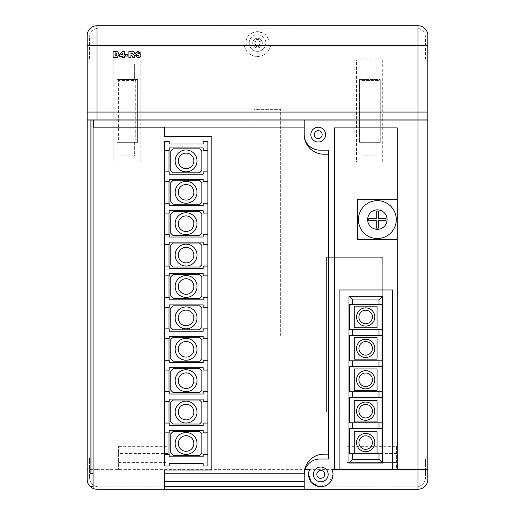 <?xml version="1.0" encoding="UTF-8"?>
<svg xmlns="http://www.w3.org/2000/svg" width="515" height="515" viewBox="0 0 515 515"><rect width="100%" height="100%" fill="white"/><g stroke="black" fill="none" stroke-linecap="round" stroke-linejoin="round"><path stroke-width="0.39" stroke-dasharray="2.58 1.93" d="M87.17 119.944L87.17 112.09L427.83 112.09L427.83 119.944L87.17 119.944L87.17 112.09M387.087 219.596A9.727 9.727 0 0 1 377.36 229.33A9.727 9.727 0 0 1 367.633 219.596A9.727 9.727 0 0 1 377.36 209.869A9.727 9.727 0 0 1 387.087 219.596M396.293 219.596A18.933 18.933 0 0 0 377.36 200.663A18.933 18.933 0 0 0 358.427 219.596A18.933 18.933 0 0 0 377.36 238.529A18.933 18.933 0 0 0 396.293 219.596M374.785 442.559A9.109 9.109 0 0 0 365.676 433.45A9.109 9.109 0 0 0 356.567 442.559A9.109 9.109 0 0 0 365.676 451.668A9.109 9.109 0 0 0 374.785 442.559M374.785 411.163A9.109 9.109 0 0 0 365.676 402.054A9.109 9.109 0 0 0 356.567 411.163A9.109 9.109 0 0 0 365.676 420.272A9.109 9.109 0 0 0 374.785 411.163M374.785 379.761A9.109 9.109 0 0 0 365.676 370.658A9.109 9.109 0 0 0 356.567 379.761A9.109 9.109 0 0 0 365.676 388.87A9.109 9.109 0 0 0 374.785 379.761M374.785 348.365A9.109 9.109 0 0 0 365.676 339.256A9.109 9.109 0 0 0 356.567 348.365A9.109 9.109 0 0 0 365.676 357.474A9.109 9.109 0 0 0 374.785 348.365M374.785 316.97A9.109 9.109 0 0 0 365.676 307.861A9.109 9.109 0 0 0 356.567 316.97A9.109 9.109 0 0 0 365.676 326.079A9.109 9.109 0 0 0 374.785 316.97M314.298 134.627A3.927 3.927 0 0 0 318.219 138.554A3.927 3.927 0 0 0 322.145 134.627A3.927 3.927 0 0 0 318.219 130.707A3.927 3.927 0 0 0 314.298 134.627M310.841 134.627A7.377 7.377 0 0 0 318.219 142.005A7.377 7.377 0 0 0 325.596 134.627A7.377 7.377 0 0 0 318.219 127.25A7.377 7.377 0 0 0 310.841 134.627M316.847 474.418A3.927 3.927 0 0 0 320.774 478.345A3.927 3.927 0 0 0 324.701 474.418A3.927 3.927 0 0 0 320.774 470.498A3.927 3.927 0 0 0 316.847 474.418M313.39 474.418A7.384 7.384 0 0 0 320.774 481.802A7.384 7.384 0 0 0 328.158 474.418A7.384 7.384 0 0 0 320.774 467.041A7.384 7.384 0 0 0 313.39 474.418M197.013 443.479A10.931 10.931 0 0 0 186.082 432.548A10.931 10.931 0 0 0 175.151 443.479A10.931 10.931 0 0 0 186.082 454.41A10.931 10.931 0 0 0 197.013 443.479M197.013 412.084A10.931 10.931 0 0 0 186.082 401.153A10.931 10.931 0 0 0 175.151 412.084A10.931 10.931 0 0 0 186.082 423.015A10.931 10.931 0 0 0 197.013 412.084M197.013 380.688A10.931 10.931 0 0 0 186.082 369.757A10.931 10.931 0 0 0 175.151 380.688A10.931 10.931 0 0 0 186.082 391.619A10.931 10.931 0 0 0 197.013 380.688M197.013 349.286A10.931 10.931 0 0 0 186.082 338.361A10.931 10.931 0 0 0 175.151 349.286A10.931 10.931 0 0 0 186.082 360.217A10.931 10.931 0 0 0 197.013 349.286M197.013 317.89A10.931 10.931 0 0 0 186.082 306.959A10.931 10.931 0 0 0 175.151 317.89A10.931 10.931 0 0 0 186.082 328.821A10.931 10.931 0 0 0 197.013 317.89M197.013 286.495A10.931 10.931 0 0 0 186.082 275.564A10.931 10.931 0 0 0 175.151 286.495A10.931 10.931 0 0 0 186.082 297.425A10.931 10.931 0 0 0 197.013 286.495M197.013 255.099A10.931 10.931 0 0 0 186.082 244.168A10.931 10.931 0 0 0 175.151 255.099A10.931 10.931 0 0 0 186.082 266.03A10.931 10.931 0 0 0 197.013 255.099M197.013 223.703A10.931 10.931 0 0 0 186.082 212.772A10.931 10.931 0 0 0 175.151 223.703A10.931 10.931 0 0 0 186.082 234.628A10.931 10.931 0 0 0 197.013 223.703M197.013 192.301A10.931 10.931 0 0 0 186.082 181.37A10.931 10.931 0 0 0 175.151 192.301A10.931 10.931 0 0 0 186.082 203.232A10.931 10.931 0 0 0 197.013 192.301M197.013 160.905A10.931 10.931 0 0 0 186.082 149.974A10.931 10.931 0 0 0 175.151 160.905A10.931 10.931 0 0 0 186.082 171.836A10.931 10.931 0 0 0 197.013 160.905M309.509 469.629L308.53 474.418M318.161 486.385L328.615 483.83L333.018 474.418L332.04 469.629M249.183 43.035A8.317 8.317 0 0 1 257.5 34.717A8.317 8.317 0 0 1 265.817 43.035A8.317 8.317 0 0 0 257.5 34.717A8.317 8.317 0 0 0 249.183 43.035A8.317 8.317 0 0 0 257.5 51.352A8.317 8.317 0 0 0 265.817 43.035A8.317 8.317 0 0 1 257.5 51.352A8.317 8.317 0 0 1 249.183 43.035A8.317 8.317 0 0 0 257.5 51.352A8.317 8.317 0 0 0 265.817 43.035M246.35 45.372A11.394 11.394 0 0 1 246.106 43.035C245.301 28.357 269.693 28.351 268.894 43.035A11.394 11.394 0 0 1 268.65 45.372L418.019 45.372L418.019 469.629L96.981 469.629L96.981 45.372L246.35 45.372L246.106 43.035A11.394 11.394 0 0 1 257.5 31.647A11.394 11.394 0 0 1 268.894 43.035L268.65 45.372M255.034 43.035A2.466 2.466 0 0 1 257.5 40.569A2.466 2.466 0 0 1 259.966 43.035A2.466 2.466 0 0 1 257.5 45.507A2.466 2.466 0 0 1 255.034 43.035M262.322 43.035A4.822 4.822 0 0 0 257.5 38.213A4.822 4.822 0 0 0 252.678 43.035A4.822 4.822 0 0 0 257.5 47.856A4.822 4.822 0 0 0 262.322 43.035A4.822 4.822 0 0 0 257.5 38.213A4.822 4.822 0 0 0 252.678 43.035A4.822 4.822 0 0 0 257.5 47.856A4.822 4.822 0 0 0 262.322 43.035A4.822 4.822 0 0 0 257.5 38.213A4.822 4.822 0 0 0 252.678 43.035A4.822 4.822 0 0 0 257.5 47.856A4.822 4.822 0 0 0 262.322 43.035A4.822 4.822 0 0 0 257.5 38.213A4.822 4.822 0 0 0 252.678 43.035A4.822 4.822 0 0 0 257.5 47.856A4.822 4.822 0 0 0 262.322 43.035M397.219 239.456L397.219 199.743L357.5 199.743L357.5 239.456L397.219 239.456L397.219 469.313L392.507 469.313L392.507 289.958L339.134 289.958L339.134 469.313L392.507 469.313M349.563 453.812L382.072 453.812M382.072 428.692L349.563 428.692M354.275 453.355L377.077 453.355L377.077 431.763L354.275 431.763L354.275 453.355M349.563 422.809L382.072 422.809M382.072 397.689L349.563 397.689M354.275 421.959L377.077 421.959L377.077 400.361L354.275 400.361L354.275 421.959M349.563 391.806L382.072 391.806M382.072 366.686L349.563 366.686M354.275 390.563L377.077 390.563L377.077 368.965L354.275 368.965L354.275 390.563M349.563 360.796L382.072 360.796M382.072 335.677L349.563 335.677M354.275 359.161L377.077 359.161L377.077 337.57L354.275 337.57L354.275 359.161M349.563 329.793L382.072 329.793M382.072 304.674L349.563 304.674M354.275 327.765L377.077 327.765L377.077 306.174L354.275 306.174L354.275 327.765M93.453 127.16L93.453 120.021L87.17 120.021M93.061 488.432L93.061 120.021M89.996 473.24L93.061 473.24M207.893 432.864L203.18 432.864L203.18 430.508L169.197 430.508L169.197 432.864L164.485 432.864M164.485 454.449L169.197 454.449L169.197 456.805L203.18 456.805L203.18 454.449L207.893 454.449M173.149 431.422L170.793 433.772L170.793 453.071L173.149 455.427L199.517 455.427L201.874 453.071L201.874 433.772L199.517 431.422L173.149 431.422M207.893 401.468L203.18 401.468L203.18 399.112L169.197 399.112L169.197 401.468L164.485 401.468M164.485 423.053L169.197 423.053L169.197 425.409L203.18 425.409L203.18 423.053L207.893 423.053M173.149 400.02L170.793 402.376L170.793 421.676L173.149 424.032L199.517 424.032L201.874 421.676L201.874 402.376L199.517 400.02L173.149 400.02M207.893 370.073L203.18 370.073L203.18 367.716L169.197 367.716L169.197 370.073L164.485 370.073M164.485 391.658L169.197 391.658L169.197 394.014L203.18 394.014L203.18 391.658L207.893 391.658M173.149 368.624L170.793 370.98L170.793 390.28L173.149 392.63L199.517 392.63L201.874 390.28L201.874 370.98L199.517 368.624L173.149 368.624M207.893 338.67L203.18 338.67L203.18 336.321L169.197 336.321L169.197 338.67L164.485 338.67M164.485 360.262L169.197 360.262L169.197 362.612L203.18 362.612L203.18 360.262L207.893 360.262M173.149 337.228L170.793 339.585L170.793 358.878L173.149 361.234L199.517 361.234L201.874 358.878L201.874 339.585L199.517 337.228L173.149 337.228M207.893 307.275L203.18 307.275L203.18 304.919L169.197 304.919L169.197 307.275L164.485 307.275M164.485 328.86L169.197 328.86L169.197 331.216L203.18 331.216L203.18 328.86L207.893 328.86M173.149 305.833L170.793 308.189L170.793 327.482L173.149 329.838L199.517 329.838L201.874 327.482L201.874 308.189L199.517 305.833L173.149 305.833M207.893 275.879L203.18 275.879L203.18 273.523L169.197 273.523L169.197 275.879L164.485 275.879M164.485 297.464L169.197 297.464L169.197 299.82L203.18 299.82L203.18 297.464L207.893 297.464M173.149 274.437L170.793 276.787L170.793 296.086L173.149 298.443L199.517 298.443L201.874 296.086L201.874 276.787L199.517 274.437L173.149 274.437M207.893 244.483L203.18 244.483L203.18 242.127L169.197 242.127L169.197 244.483L164.485 244.483M164.485 266.068L169.197 266.068L169.197 268.424L203.18 268.424L203.18 266.068L207.893 266.068M173.149 243.035L170.793 245.391L170.793 264.691L173.149 267.047L199.517 267.047L201.874 264.691L201.874 245.391L199.517 243.035L173.149 243.035M207.893 213.088L203.18 213.088L203.18 210.732L169.197 210.732L169.197 213.088L164.485 213.088M164.485 234.673L169.197 234.673L169.197 237.022L203.18 237.022L203.18 234.673L207.893 234.673M173.149 211.639L170.793 213.995L170.793 233.295L173.149 235.645L199.517 235.645L201.874 233.295L201.874 213.995L199.517 211.639L173.149 211.639M207.893 181.686L203.18 181.686L203.18 179.336L169.197 179.336L169.197 181.686L164.485 181.686M164.485 203.27L169.197 203.27L169.197 205.627L203.18 205.627L203.18 203.27L207.893 203.27M173.149 180.244L170.793 182.6L170.793 201.893L173.149 204.249L199.517 204.249L201.874 201.893L201.874 182.6L199.517 180.244L173.149 180.244M207.893 150.29L203.18 150.29L203.18 147.934L169.197 147.934L169.197 150.29L164.485 150.29M164.485 171.875L169.197 171.875L169.197 174.231L203.18 174.231L203.18 171.875L207.893 171.875M173.149 148.848L170.793 151.198L170.793 170.497L173.149 172.853L199.517 172.853L201.874 170.497L201.874 151.198L199.517 148.848L173.149 148.848M164.485 141.657L164.485 466.011L169.197 466.011L169.197 463.661L203.18 463.661L203.18 466.011L207.893 466.011L207.893 141.657L203.18 141.657L203.18 144.013L169.197 144.013L169.197 141.657L164.485 141.657M93.061 127.16L164.485 127.16L164.485 136.501L211.82 136.501L211.82 469.995L164.485 469.995L164.485 489.25L418.019 489.25L96.981 489.25L418.019 489.25A9.811 9.811 0 0 0 427.83 479.439L427.83 457.854L427.83 479.439A9.811 9.811 0 0 1 418.019 489.25A9.811 9.811 0 0 0 427.83 479.439A9.811 9.811 0 0 1 418.019 489.25L418.019 469.629L427.83 469.629L427.83 35.561A9.811 9.811 0 0 0 418.019 25.75L96.981 25.75A9.811 9.811 0 0 0 87.17 35.561L87.17 59.109L89.526 59.109L89.526 37.524A9.418 9.418 0 0 1 98.944 28.106L244.078 28.106L244.078 43.035A13.422 13.422 0 0 0 257.5 56.457A13.422 13.422 0 0 0 270.922 43.035L270.922 28.106L416.056 28.106A9.418 9.418 0 0 1 425.474 37.524L425.474 59.109L427.83 59.109L427.83 45.372L418.019 45.372L418.019 25.75L96.981 25.75A9.811 9.811 0 0 0 87.17 35.561L87.17 59.109L89.526 59.109L89.526 37.524A9.418 9.418 0 0 1 98.944 28.106L416.056 28.106A9.418 9.418 0 0 1 425.474 37.524L425.474 59.109L427.83 59.109L427.83 35.561A9.811 9.811 0 0 0 418.019 25.75L96.981 25.75L96.981 45.372L87.17 45.372L87.17 35.561A9.811 9.811 0 0 1 96.981 25.75M304.204 473.819L304.204 473.813A19.622 19.622 0 0 1 323.826 454.185L328.538 454.185L328.538 154.204L323.826 154.204A19.622 19.622 0 0 1 304.204 134.582M304.204 120.021L304.204 127.083L93.453 127.083M328.538 154.204L328.538 150.161L319.899 150.161A15.701 15.701 0 0 1 304.204 134.46M138.117 57.706L135.31 55.594L137.267 55.594L138.162 56.244L138.889 55.781L136.134 54.558L135.394 53.109L138.052 51.114L140.762 53.071L138.812 53.071L138.039 52.582L137.428 52.987L140.125 54.094L140.93 55.556C140.692 57.081 139.752 57.796 138.117 57.706M130.913 57.629L128.879 57.629L128.879 51.275L131.93 51.275C133.462 51.101 134.344 51.706 134.576 53.09L133.565 54.654L134.576 56.084L134.821 57.629L132.767 57.629L132.625 56.322L131.769 55.427L130.913 55.427L130.913 57.629M115.167 57.629L113.088 57.629L113.088 51.275L117.723 51.642L119.029 54.461L117.42 57.365L115.167 57.629M124.237 57.629L122.448 57.629L122.448 56.322L119.68 56.322L119.68 54.828L122.538 51.442L124.237 51.442L124.237 54.938L124.971 54.938L124.971 56.322L124.237 56.322L124.237 57.629M127.823 56.084L125.621 56.084L125.621 54.455L127.823 54.455L127.823 56.084M427.83 112.09L427.83 119.944M87.17 45.372L87.17 479.439L87.17 457.854L89.526 457.854L87.17 457.854M96.981 489.25A9.811 9.811 0 0 1 87.17 479.439A9.811 9.811 0 0 0 96.981 489.25A9.811 9.811 0 0 1 87.17 479.439A9.811 9.811 0 0 0 96.981 489.25L96.981 469.629L87.17 469.629M270.922 28.106L244.078 28.106L244.078 43.035A13.422 13.422 0 0 0 257.5 56.457A13.422 13.422 0 0 0 270.922 43.035L270.922 28.106M134.376 142.314L134.376 155.865L119.995 155.865L119.995 142.314L116.924 142.314L116.924 79.516L137.647 79.516L137.647 142.314L134.376 142.314L134.376 155.865L119.995 155.865L119.995 142.314L134.376 142.314M134.595 63.957L134.595 79.304L119.995 79.304L119.995 63.957L134.595 63.957L134.595 79.304L119.995 79.304L119.995 63.957L134.595 63.957M140.151 59.895L140.151 161.935L113.86 161.935L113.86 59.895L140.151 59.895L140.151 161.935L113.86 161.935L113.86 59.895L140.151 59.895M376.909 142.314L376.909 155.865L362.972 155.865L362.972 142.314L359.496 142.314L359.496 79.516L362.972 79.516L362.972 63.957L376.909 63.957L376.909 79.516L380.25 79.516L380.25 142.314L376.909 142.314L376.909 155.865L362.972 155.865L362.972 142.314L376.909 142.314M382.697 59.895L382.697 161.935L356.399 161.935L356.399 59.895L382.697 59.895L382.697 161.935L356.399 161.935L356.399 59.895L382.697 59.895M167.942 446.338L167.942 462.586L118.566 462.586L118.566 469.886L118.566 446.338L118.566 462.586L167.942 462.586L167.942 469.886L118.566 469.886L167.942 469.886L167.942 446.338L118.566 446.338M396.434 446.338L396.434 462.586L347.059 462.586L396.434 462.586L396.434 469.886L347.059 469.886L347.059 446.338L347.059 469.886L396.434 469.886L396.434 446.338L347.059 446.338M167.942 453.4L118.566 453.4M396.434 453.4L347.059 453.4M326.574 257.307L382.697 257.307L382.697 411.936L326.574 411.936L326.574 257.307L382.697 257.307L382.697 411.936L326.574 411.936L326.574 257.307M280.656 336.971L253.966 336.971L253.966 109.347L280.656 109.347L280.656 336.971L253.966 336.971L253.966 109.347L280.656 109.347L280.656 336.971M418.019 25.75A9.811 9.811 0 0 1 427.83 35.561M380.25 79.516L380.25 142.314L359.496 142.314L359.496 79.516L380.25 79.516M376.909 79.516L362.972 79.516L362.972 63.957L376.909 63.957L376.909 79.516M378.924 80.559L378.924 141.001L360.912 141.001L360.912 80.559L378.924 80.559L378.924 141.001L360.912 141.001L360.912 80.559L378.924 80.559M137.647 79.516L137.647 142.314L116.924 142.314L116.924 79.516L137.647 79.516M135.709 80.559L135.709 139.926L118.405 139.926L118.405 80.559L135.709 80.559L135.709 139.926L118.405 139.926L118.405 80.559L135.709 80.559M87.17 112.013L427.83 112.013M93.453 120.021L427.83 120.021M397.219 199.743L397.219 127.868L334.422 127.868L334.422 469.313L339.134 469.313M427.83 457.854L425.474 457.854L425.474 477.476A9.418 9.418 0 0 1 416.056 486.894L98.944 486.894A9.418 9.418 0 0 1 89.526 477.476L89.526 457.854L89.526 477.476A9.418 9.418 0 0 0 98.944 486.894L416.056 486.894A9.418 9.418 0 0 0 425.474 477.476L425.474 457.854L427.83 457.854M115.122 52.903L115.122 56L115.663 56L116.995 54.461L115.688 52.903L115.122 52.903M122.493 53.135L121.038 54.938L122.493 54.938L122.493 53.135M130.913 52.826L130.913 53.966L132.703 53.399L130.913 52.826M305.054 469.629A15.701 15.701 0 0 1 319.899 459.032L328.538 459.032L328.538 454.185M164.485 481.667L304.204 481.667L304.204 489.25M304.204 486.72L164.485 486.72M93.061 486.72L90.408 486.72M378.454 228.139L378.454 220.703L385.96 220.703L385.96 218.495L378.454 218.495L378.454 211.053L376.265 211.053L376.265 218.495L368.759 218.495L368.759 220.703L376.265 220.703L376.265 228.139L378.454 228.139M261.105 43.035A3.605 3.605 0 0 0 257.5 39.43A3.605 3.605 0 0 0 253.895 43.035A3.605 3.605 0 0 0 257.5 46.646A3.605 3.605 0 0 0 261.105 43.035"/><path stroke-width="0.77" d="M427.83 112.013L418.019 112.013L418.019 45.372L427.83 45.372L427.83 112.09L87.17 112.09L87.17 35.561A9.811 9.811 0 0 1 96.981 25.75L418.019 25.75A9.811 9.811 0 0 1 427.83 35.561L427.83 45.372L427.83 35.561A9.811 9.811 0 0 0 418.019 25.75A9.811 9.811 0 0 1 427.83 35.561M93.061 127.16L93.453 127.16L93.453 120.021L87.17 120.021L87.17 112.09M87.17 119.944L427.83 119.944L427.83 479.439L427.83 469.629L418.019 469.629L418.019 120.021L427.83 120.021M427.83 112.09L427.83 119.944M367.633 219.596A9.727 9.727 0 0 0 377.36 229.33A9.727 9.727 0 0 0 387.087 219.596A9.727 9.727 0 0 0 377.36 209.869A9.727 9.727 0 0 0 367.633 219.596M396.293 219.596A18.933 18.933 0 0 0 377.36 200.663A18.933 18.933 0 0 0 358.427 219.596A18.933 18.933 0 0 0 377.36 238.529A18.933 18.933 0 0 0 396.293 219.596M356.567 442.559A9.109 9.109 0 0 1 365.676 433.45A9.109 9.109 0 0 1 374.785 442.559A9.109 9.109 0 0 1 365.676 451.668A9.109 9.109 0 0 1 356.567 442.559M356.567 411.163A9.109 9.109 0 0 1 365.676 402.054A9.109 9.109 0 0 1 374.785 411.163A9.109 9.109 0 0 1 365.676 420.272A9.109 9.109 0 0 1 356.567 411.163M356.567 379.761A9.109 9.109 0 0 1 365.676 370.658A9.109 9.109 0 0 1 374.785 379.761A9.109 9.109 0 0 1 365.676 388.87A9.109 9.109 0 0 1 356.567 379.761M356.567 348.365A9.109 9.109 0 0 1 365.676 339.256A9.109 9.109 0 0 1 374.785 348.365A9.109 9.109 0 0 1 365.676 357.474A9.109 9.109 0 0 1 356.567 348.365M356.567 316.97A9.109 9.109 0 0 1 365.676 307.861A9.109 9.109 0 0 1 374.785 316.97A9.109 9.109 0 0 1 365.676 326.079A9.109 9.109 0 0 1 356.567 316.97A9.109 9.109 0 0 0 365.676 326.079A9.109 9.109 0 0 0 374.785 316.97M322.145 134.627A3.927 3.927 0 0 1 318.219 138.554A3.927 3.927 0 0 1 314.298 134.627A3.927 3.927 0 0 1 318.219 130.707A3.927 3.927 0 0 1 322.145 134.627M310.841 134.627A7.377 7.377 0 0 0 318.219 142.005A7.377 7.377 0 0 0 325.596 134.627A7.377 7.377 0 0 0 318.219 127.25A7.377 7.377 0 0 0 310.841 134.627M324.701 474.418A3.927 3.927 0 0 1 320.774 478.345A3.927 3.927 0 0 1 316.847 474.418A3.927 3.927 0 0 1 320.774 470.498A3.927 3.927 0 0 1 324.701 474.418M313.39 474.418A7.384 7.384 0 0 0 320.774 481.802A7.384 7.384 0 0 0 328.158 474.418A7.384 7.384 0 0 0 320.774 467.041A7.384 7.384 0 0 0 313.39 474.418M175.151 443.479A10.931 10.931 0 0 1 186.082 432.548A10.931 10.931 0 0 1 197.013 443.479A10.931 10.931 0 0 1 186.082 454.41A10.931 10.931 0 0 1 175.151 443.479A10.931 10.931 0 0 0 186.082 454.41A10.931 10.931 0 0 0 197.013 443.479M175.151 412.084A10.931 10.931 0 0 1 186.082 401.153A10.931 10.931 0 0 1 197.013 412.084A10.931 10.931 0 0 1 186.082 423.015A10.931 10.931 0 0 1 175.151 412.084A10.931 10.931 0 0 0 186.082 423.015A10.931 10.931 0 0 0 197.013 412.084M175.151 380.688A10.931 10.931 0 0 1 186.082 369.757A10.931 10.931 0 0 1 197.013 380.688A10.931 10.931 0 0 1 186.082 391.619A10.931 10.931 0 0 1 175.151 380.688A10.931 10.931 0 0 0 186.082 391.619A10.931 10.931 0 0 0 197.013 380.688M175.151 349.286A10.931 10.931 0 0 1 186.082 338.361A10.931 10.931 0 0 1 197.013 349.286A10.931 10.931 0 0 1 186.082 360.217A10.931 10.931 0 0 1 175.151 349.286A10.931 10.931 0 0 0 186.082 360.217A10.931 10.931 0 0 0 197.013 349.286M175.151 317.89A10.931 10.931 0 0 1 186.082 306.959A10.931 10.931 0 0 1 197.013 317.89A10.931 10.931 0 0 1 186.082 328.821A10.931 10.931 0 0 1 175.151 317.89A10.931 10.931 0 0 0 186.082 328.821A10.931 10.931 0 0 0 197.013 317.89M175.151 286.495A10.931 10.931 0 0 1 186.082 275.564A10.931 10.931 0 0 1 197.013 286.495A10.931 10.931 0 0 1 186.082 297.425A10.931 10.931 0 0 1 175.151 286.495A10.931 10.931 0 0 0 186.082 297.425A10.931 10.931 0 0 0 197.013 286.495M175.151 255.099A10.931 10.931 0 0 1 186.082 244.168A10.931 10.931 0 0 1 197.013 255.099A10.931 10.931 0 0 1 186.082 266.03A10.931 10.931 0 0 1 175.151 255.099A10.931 10.931 0 0 0 186.082 266.03A10.931 10.931 0 0 0 197.013 255.099M175.151 223.703A10.931 10.931 0 0 1 186.082 212.772A10.931 10.931 0 0 1 197.013 223.703A10.931 10.931 0 0 1 186.082 234.628A10.931 10.931 0 0 1 175.151 223.703A10.931 10.931 0 0 0 186.082 234.628A10.931 10.931 0 0 0 197.013 223.703M175.151 192.301A10.931 10.931 0 0 1 186.082 181.37A10.931 10.931 0 0 1 197.013 192.301A10.931 10.931 0 0 1 186.082 203.232A10.931 10.931 0 0 1 175.151 192.301A10.931 10.931 0 0 0 186.082 203.232A10.931 10.931 0 0 0 197.013 192.301M175.151 160.905A10.931 10.931 0 0 1 186.082 149.974A10.931 10.931 0 0 1 197.013 160.905A10.931 10.931 0 0 1 186.082 171.836A10.931 10.931 0 0 1 175.151 160.905A10.931 10.931 0 0 0 186.082 171.836A10.931 10.931 0 0 0 197.013 160.905M308.53 474.418A12.244 12.244 0 0 0 320.774 486.669A12.244 12.244 0 0 0 332.04 469.629L418.019 469.629L418.019 489.25A9.811 9.811 0 0 0 427.83 479.439A9.811 9.811 0 0 1 418.019 489.25L304.204 489.25L304.204 474.727L305.054 469.629L309.509 469.629A12.244 12.244 0 0 0 308.53 474.418L311.363 482.252L318.161 486.385M352.672 428.692L352.672 422.809L378.969 422.809L378.969 428.692L349.563 428.692L349.563 453.812L352.672 453.812L352.672 459.303L348.945 463.036L382.697 463.036L382.697 296.234L348.945 296.234L348.945 463.036M352.672 459.303L378.969 459.303L378.969 453.812L382.072 453.812L382.072 428.692L378.969 428.692M352.672 397.689L352.672 391.806L378.969 391.806L378.969 397.689L349.563 397.689L349.563 422.809L352.672 422.809M378.969 422.809L382.072 422.809L382.072 397.689L378.969 397.689M352.672 366.686L352.672 360.796L378.969 360.796L378.969 366.686L349.563 366.686L349.563 391.806L352.672 391.806M378.969 391.806L382.072 391.806L382.072 366.686L378.969 366.686M352.672 335.677L352.672 329.793L378.969 329.793L378.969 335.677L349.563 335.677L349.563 360.796L352.672 360.796M378.969 360.796L382.072 360.796L382.072 335.677L378.969 335.677M354.275 306.174L354.275 327.765L377.077 327.765L377.077 306.174L354.275 306.174M352.672 304.674L352.672 299.968L378.969 299.968L378.969 304.674L349.563 304.674L349.563 329.793L352.672 329.793M378.969 329.793L382.072 329.793L382.072 304.674L378.969 304.674M87.17 120.021L87.17 479.439A9.811 9.811 0 0 0 90.408 486.72L93.061 486.72L93.061 473.24L89.996 473.24L89.996 120.021M199.517 431.422L173.149 431.422L170.793 433.772L170.793 453.071L173.149 455.427L199.517 455.427L201.874 453.071L201.874 433.772L199.517 431.422M199.517 400.02L173.149 400.02L170.793 402.376L170.793 421.676L173.149 424.032L199.517 424.032L201.874 421.676L201.874 402.376L199.517 400.02M199.517 368.624L173.149 368.624L170.793 370.98L170.793 390.28L173.149 392.63L199.517 392.63L201.874 390.28L201.874 370.98L199.517 368.624M199.517 337.228L173.149 337.228L170.793 339.585L170.793 358.878L173.149 361.234L199.517 361.234L201.874 358.878L201.874 339.585L199.517 337.228M199.517 305.833L173.149 305.833L170.793 308.189L170.793 327.482L173.149 329.838L199.517 329.838L201.874 327.482L201.874 308.189L199.517 305.833M199.517 274.437L173.149 274.437L170.793 276.787L170.793 296.086L173.149 298.443L199.517 298.443L201.874 296.086L201.874 276.787L199.517 274.437M199.517 243.035L173.149 243.035L170.793 245.391L170.793 264.691L173.149 267.047L199.517 267.047L201.874 264.691L201.874 245.391L199.517 243.035M199.517 211.639L173.149 211.639L170.793 213.995L170.793 233.295L173.149 235.645L199.517 235.645L201.874 233.295L201.874 213.995L199.517 211.639M199.517 180.244L173.149 180.244L170.793 182.6L170.793 201.893L173.149 204.249L199.517 204.249L201.874 201.893L201.874 182.6L199.517 180.244M169.017 432.864L169.017 454.449M164.485 432.864L169.197 432.864L169.197 430.508L203.18 430.508L203.18 432.864L207.893 432.864L207.893 454.449L203.18 454.449L203.18 456.805L169.197 456.805L169.197 454.449L164.485 454.449L164.485 423.053L169.197 423.053L169.197 425.409L203.18 425.409L203.18 423.053L207.893 423.053L207.893 401.468L203.18 401.468L203.18 399.112L169.197 399.112L169.197 401.468L164.485 401.468L164.485 391.658L169.197 391.658L169.197 394.014L203.18 394.014L203.18 391.658L207.893 391.658L207.893 370.073L203.18 370.073L203.18 367.716L169.197 367.716L169.197 370.073L164.485 370.073L164.485 360.262L169.197 360.262L169.197 362.612L203.18 362.612L203.18 360.262L207.893 360.262L207.893 338.67L203.18 338.67L203.18 336.321L169.197 336.321L169.197 338.67L164.485 338.67L164.485 328.86L169.197 328.86L169.197 331.216L203.18 331.216L203.18 328.86L207.893 328.86L207.893 307.275L203.18 307.275L203.18 304.919L169.197 304.919L169.197 307.275L164.485 307.275L164.485 297.464L169.197 297.464L169.197 299.82L203.18 299.82L203.18 297.464L207.893 297.464L207.893 275.879L203.18 275.879L203.18 273.523L169.197 273.523L169.197 275.879L164.485 275.879L164.485 266.068L169.197 266.068L169.197 268.424L203.18 268.424L203.18 266.068L207.893 266.068L207.893 244.483L203.18 244.483L203.18 242.127L169.197 242.127L169.197 244.483L164.485 244.483L164.485 234.673L169.197 234.673L169.197 237.022L203.18 237.022L203.18 234.673L207.893 234.673L207.893 213.088L203.18 213.088L203.18 210.732L169.197 210.732L169.197 213.088L164.485 213.088L164.485 203.27L169.197 203.27L169.197 205.627L203.18 205.627L203.18 203.27L207.893 203.27L207.893 181.686L203.18 181.686L203.18 179.336L169.197 179.336L169.197 181.686L164.485 181.686L164.485 171.875L169.197 171.875L169.197 174.231L203.18 174.231L203.18 171.875L207.893 171.875L207.893 181.686M169.017 401.468L169.017 423.053M169.017 370.073L169.017 391.658M169.017 338.67L169.017 360.262M169.017 307.275L169.017 328.86M169.017 275.879L169.017 297.464M169.017 244.483L169.017 266.068M169.017 213.088L169.017 234.673M169.017 181.686L169.017 203.27M207.893 432.864L207.893 423.053M207.893 401.468L207.893 391.658M207.893 370.073L207.893 360.262M207.893 338.67L207.893 328.86M207.893 307.275L207.893 297.464M207.893 275.879L207.893 266.068M207.893 244.483L207.893 234.673M207.893 213.088L207.893 203.27M199.517 148.848L173.149 148.848L170.793 151.198L170.793 170.497L173.149 172.853L199.517 172.853L201.874 170.497L201.874 151.198L199.517 148.848M169.017 150.29L169.017 171.875M164.485 171.875L164.485 150.29L169.197 150.29L169.197 147.934L203.18 147.934L203.18 150.29L207.893 150.29L207.893 171.875M207.893 150.29L207.893 141.657L203.18 141.657L203.18 144.013L169.197 144.013L169.197 141.657L164.485 141.657L164.485 150.29M207.893 454.449L207.893 466.011L203.18 466.011L203.18 463.661L169.197 463.661L169.197 466.011L164.485 466.011L164.485 454.449M164.485 423.053L164.485 401.468M164.485 391.658L164.485 370.073M164.485 360.262L164.485 338.67M164.485 328.86L164.485 307.275M164.485 297.464L164.485 275.879M164.485 266.068L164.485 244.483M164.485 234.673L164.485 213.088M164.485 203.27L164.485 181.686M304.204 489.25L164.485 489.25L164.485 469.995L211.82 469.995L211.82 136.501L164.485 136.501L164.485 127.16L93.453 127.16M328.538 154.204L323.826 154.204A19.622 19.622 0 0 1 304.204 134.582L304.204 127.083L93.453 127.083M304.204 134.582L304.204 120.021L93.453 120.021M418.019 112.013L87.17 112.013M87.17 479.439L87.17 457.854M96.981 489.25L164.485 489.25L96.981 489.25A9.811 9.811 0 0 1 90.408 486.72M304.204 120.021L418.019 120.021M328.538 454.185L323.826 454.185A19.622 19.622 0 0 0 304.204 473.813L304.204 474.727A15.701 15.701 0 0 1 319.899 459.032L328.538 459.032L328.538 150.161L319.899 150.161A15.701 15.701 0 0 1 304.204 134.46M397.219 469.313L397.219 127.868L334.422 127.868L334.422 469.313L397.219 469.313M87.17 35.561A9.811 9.811 0 0 1 96.981 25.75A9.811 9.811 0 0 0 87.17 35.561M397.219 199.743L357.5 199.743L357.5 239.456L397.219 239.456M392.507 469.313L392.507 289.958L339.134 289.958L339.134 469.313M115.167 57.629L113.088 57.629L113.088 51.275L117.723 51.642L119.029 54.461L117.42 57.365L115.167 57.629M115.122 56L115.663 56L116.995 54.461L115.688 52.903L115.122 52.903L115.122 56M124.237 57.629L122.448 57.629L122.448 56.322L119.68 56.322L119.68 54.828L122.538 51.442L124.237 51.442L124.237 54.938L124.971 54.938L124.971 56.322L124.237 56.322L124.237 57.629M122.493 53.135L121.038 54.938L122.493 54.938L122.493 53.135M127.823 56.084L125.621 56.084L125.621 54.455L127.823 54.455L127.823 56.084M130.913 57.629L128.879 57.629L128.879 51.275L131.93 51.275C133.462 51.101 134.344 51.706 134.576 53.09L133.565 54.654L134.576 56.084L134.821 57.629L132.767 57.629L132.625 56.322L131.769 55.427L130.913 55.427L130.913 57.629M130.913 53.966L132.703 53.399L130.913 52.826L130.913 53.966M138.117 57.706L135.31 55.594L137.267 55.594L138.162 56.244L138.889 55.781L136.134 54.558L135.394 53.109L138.052 51.114L140.762 53.071L138.812 53.071L138.039 52.582L137.428 52.987L140.125 54.094L140.93 55.556C140.692 57.081 139.752 57.796 138.117 57.706M164.485 473.819L304.204 473.819L304.204 481.667L164.485 481.667M93.061 473.24L93.061 120.021M93.061 486.72L93.061 488.432M304.204 486.72L164.485 486.72M90.949 473.24L90.949 120.021M352.672 299.968L348.945 296.234M378.969 459.303L382.697 463.036M378.969 299.968L382.697 296.234M352.672 453.812L378.969 453.812M354.275 337.57L354.275 359.161L377.077 359.161L377.077 337.57L354.275 337.57M354.275 368.965L354.275 390.563L377.077 390.563L377.077 368.965L354.275 368.965M354.275 400.361L354.275 421.959L377.077 421.959L377.077 400.361L354.275 400.361M354.275 431.763L354.275 453.355L377.077 453.355L377.077 431.763L354.275 431.763M378.454 228.139L378.454 220.703L385.96 220.703L385.96 218.495L378.454 218.495L378.454 211.053L376.265 211.053L376.265 218.495L368.759 218.495L368.759 220.703L376.265 220.703L376.265 228.139L378.454 228.139M96.981 112.09L96.981 119.944M418.019 119.944L418.019 112.09M372.429 442.559A6.753 6.753 0 0 0 365.676 435.806A6.753 6.753 0 0 0 358.923 442.559A6.753 6.753 0 0 0 365.676 449.312A6.753 6.753 0 0 0 372.429 442.559M372.429 411.163A6.753 6.753 0 0 0 365.676 404.41A6.753 6.753 0 0 0 358.923 411.163A6.753 6.753 0 0 0 365.676 417.916A6.753 6.753 0 0 0 372.429 411.163M372.429 379.761A6.753 6.753 0 0 0 365.676 373.008A6.753 6.753 0 0 0 358.923 379.761A6.753 6.753 0 0 0 365.676 386.52A6.753 6.753 0 0 0 372.429 379.761M372.429 348.365A6.753 6.753 0 0 0 365.676 341.612A6.753 6.753 0 0 0 358.923 348.365A6.753 6.753 0 0 0 365.676 355.118A6.753 6.753 0 0 0 372.429 348.365M372.429 316.97A6.753 6.753 0 0 0 365.676 310.217A6.753 6.753 0 0 0 358.923 316.97A6.753 6.753 0 0 0 365.676 323.723A6.753 6.753 0 0 0 372.429 316.97M193.872 443.479A7.789 7.789 0 0 0 186.082 435.69A7.789 7.789 0 0 0 178.293 443.479A7.789 7.789 0 0 0 186.082 451.269A7.789 7.789 0 0 0 193.872 443.479M193.872 412.084A7.789 7.789 0 0 0 186.082 404.294A7.789 7.789 0 0 0 178.293 412.084A7.789 7.789 0 0 0 186.082 419.873A7.789 7.789 0 0 0 193.872 412.084M193.872 380.688A7.789 7.789 0 0 0 186.082 372.899A7.789 7.789 0 0 0 178.293 380.688A7.789 7.789 0 0 0 186.082 388.477A7.789 7.789 0 0 0 193.872 380.688M193.872 349.286A7.789 7.789 0 0 0 186.082 341.497A7.789 7.789 0 0 0 178.293 349.286A7.789 7.789 0 0 0 186.082 357.082A7.789 7.789 0 0 0 193.872 349.286M193.872 317.89A7.789 7.789 0 0 0 186.082 310.101A7.789 7.789 0 0 0 178.293 317.89A7.789 7.789 0 0 0 186.082 325.68A7.789 7.789 0 0 0 193.872 317.89M193.872 286.495A7.789 7.789 0 0 0 186.082 278.705A7.789 7.789 0 0 0 178.293 286.495A7.789 7.789 0 0 0 186.082 294.284A7.789 7.789 0 0 0 193.872 286.495M193.872 255.099A7.789 7.789 0 0 0 186.082 247.309A7.789 7.789 0 0 0 178.293 255.099A7.789 7.789 0 0 0 186.082 262.888A7.789 7.789 0 0 0 193.872 255.099M193.872 223.703A7.789 7.789 0 0 0 186.082 215.907A7.789 7.789 0 0 0 178.293 223.703A7.789 7.789 0 0 0 186.082 231.493A7.789 7.789 0 0 0 193.872 223.703M193.872 192.301A7.789 7.789 0 0 0 186.082 184.512A7.789 7.789 0 0 0 178.293 192.301A7.789 7.789 0 0 0 186.082 200.097A7.789 7.789 0 0 0 193.872 192.301M193.872 160.905A7.789 7.789 0 0 0 186.082 153.116A7.789 7.789 0 0 0 178.293 160.905A7.789 7.789 0 0 0 186.082 168.695A7.789 7.789 0 0 0 193.872 160.905M418.019 25.75L418.019 45.372L96.981 45.372L96.981 112.013M96.981 25.75L96.981 45.372L87.17 45.372"/></g></svg>
